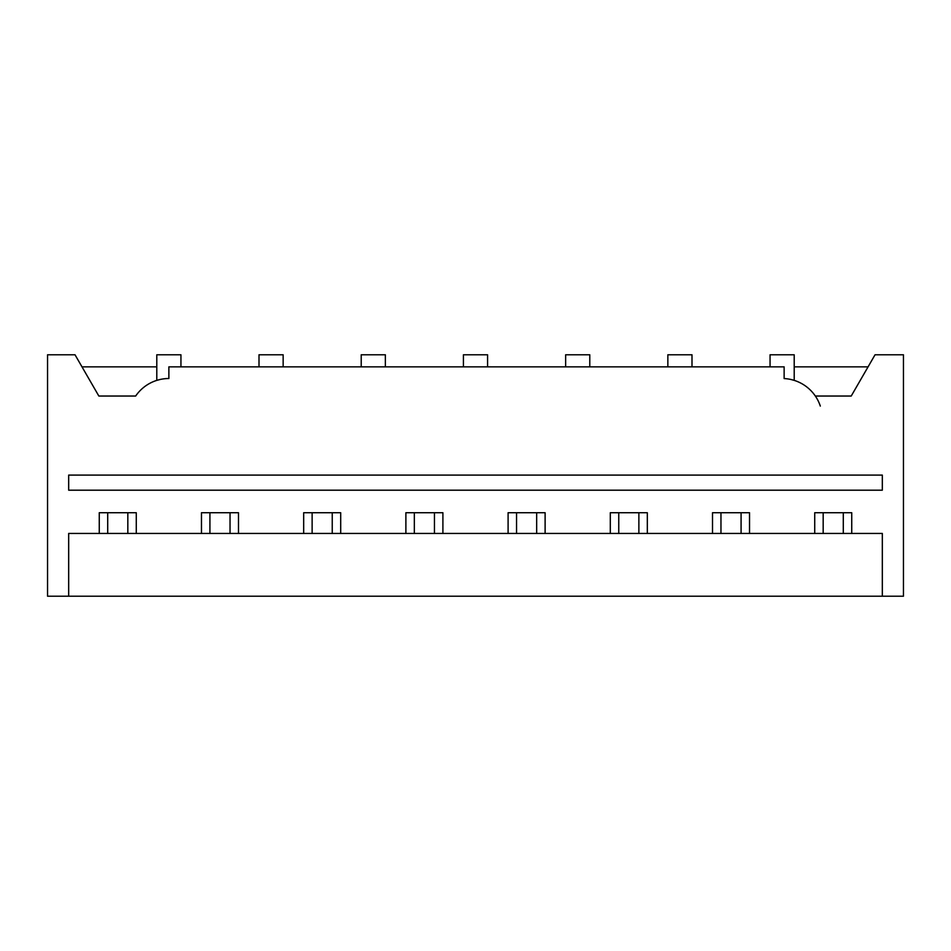 <?xml version="1.0" encoding="UTF-8"?>
<svg xmlns="http://www.w3.org/2000/svg" width="951" height="951" viewBox="0 0 951 951"><rect width="100%" height="100%" fill="white"/><g stroke="black" fill="none" stroke-linecap="round" stroke-linejoin="round"><path stroke-width="1.43" d="M180.94 366.848L180.94 354.782L156.796 354.782L156.796 380.376L158.472 379.889M259.005 366.848L259.005 354.782L283.148 354.782L283.148 366.848M312.13 533.44L312.13 512.72M332.244 512.72L332.244 533.44M414.339 533.44L414.339 512.72M434.452 512.72L434.452 533.44M516.548 533.44L516.548 512.72M536.661 512.72L536.661 533.44M618.756 533.44L618.756 512.72M638.87 512.72L638.87 533.44M720.965 533.44L720.965 512.72M741.079 512.72L741.079 533.44M823.174 533.44L823.174 512.72M843.287 512.72L843.287 533.44M209.921 533.44L209.921 512.72M230.035 512.72L230.035 533.44M770.06 366.848L770.06 354.782L794.204 354.782L794.204 380.376L792.528 379.889M565.643 366.848L565.643 354.782L589.786 354.782L589.786 366.848M463.422 366.848L463.422 354.782L487.578 354.782L487.578 366.848M361.214 366.848L361.214 354.782L385.357 354.782L385.357 366.848M667.852 366.848L667.852 354.782L691.995 354.782L691.995 366.848M68.674 596.218L882.326 596.218L882.326 533.44L68.674 533.44L68.674 596.218L47.55 596.218L47.55 354.782L75.022 354.782L98.845 396.032L135.672 396.032A40.239 40.239 0 0 1 168.874 378.522L168.874 366.848L784.135 366.848L784.135 378.569A40.239 40.239 0 0 1 820.321 406.089M107.713 533.44L107.713 512.72M127.826 512.72L127.826 533.44M794.204 380.376L791.339 379.592M156.796 380.376L160.339 379.437M68.674 475.096L882.326 475.096L882.326 490.193L68.674 490.193L68.674 475.096M156.796 366.848L82 366.848M868.073 366.848L794.204 366.848M815.328 396.032L851.228 396.032L875.039 354.782L903.45 354.782L903.45 596.218L882.326 596.218M136.278 533.44L136.278 512.72L99.261 512.72L99.261 533.44M238.487 533.44L238.487 512.72L201.469 512.72L201.469 533.44M340.696 533.44L340.696 512.72L303.678 512.72L303.678 533.44M442.904 533.44L442.904 512.72L405.887 512.72L405.887 533.44M545.113 533.44L545.113 512.72L508.096 512.72L508.096 533.44M647.322 533.44L647.322 512.72L610.304 512.72L610.304 533.44M749.531 533.44L749.531 512.72L712.513 512.72L712.513 533.44M851.739 533.44L851.739 512.72L814.722 512.72L814.722 533.44"/></g></svg>

